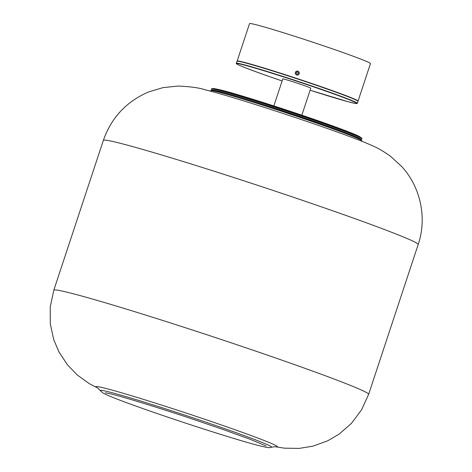 <?xml version="1.0" encoding="UTF-8"?>
<svg xmlns="http://www.w3.org/2000/svg" width="472" height="472" viewBox="0 0 472 472"><rect width="100%" height="100%" fill="white"/><g stroke="black" fill="none" stroke-linecap="round" stroke-linejoin="round"><path stroke-width="0.71" d="M273.86 105.917L282.787 78.924A14.738 0.513 18.3 0 1 296.322 82.86A14.738 0.513 18.3 0 1 310.771 88.181L301.844 115.168M358 101.12A63.691 2.212 -161.7 0 0 358.071 101.049L370.461 63.596A63.691 2.212 -161.7 0 0 292.445 35.571A63.691 2.212 -161.7 0 0 249.529 23.6L237.139 61.059A63.691 2.212 -161.7 0 0 237.156 61.154M358.071 101.049A63.691 2.212 -161.7 0 0 280.061 73.03A63.691 2.212 -161.7 0 0 237.139 61.059M295.319 73.484A2 1.994 -33.6 0 0 297.685 75.03A2 1.994 -33.6 0 0 299.236 72.664A2 1.994 -33.6 0 0 296.87 71.119A2 1.994 -33.6 0 0 295.319 73.484M298.469 72.824L297.655 71.921L296.469 72.169L296.086 73.325L296.894 74.228L298.086 73.98L298.469 72.824M298.463 72.841L297.708 71.992L296.516 72.24L296.139 73.384M237.392 61.195A63.425 2.207 18.3 0 1 325.981 88.376C343.227 94.447 353.616 98.441 357.156 100.371L357.988 101.303A63.691 2.212 -161.7 0 0 326.016 88.659A63.691 2.212 -161.7 0 0 237.056 61.307L237.428 61.035C237.64 61.03 237.469 60.587 246.266 62.882C261.807 66.989 299.1 78.912 325.987 88.382M357.328 103.297L356.106 103.551L348.029 101.698L310.098 90.217A63.425 2.207 -161.7 0 0 356.46 103.575A63.425 2.207 -161.7 0 0 325.155 90.878A63.425 2.207 -161.7 0 0 243.664 64.912A63.425 2.207 -161.7 0 0 268.403 76.228A63.425 2.207 -161.7 0 0 282.114 80.96L268.397 76.228C245.21 67.992 234.537 63.685 236.395 63.307A63.691 2.212 18.3 0 1 325.356 90.653A63.691 2.212 18.3 0 1 357.328 103.297L357.988 101.303M325.993 88.382A63.425 2.207 18.3 0 1 357.788 101.014M360.779 139.647A78.435 2.726 -161.7 0 0 360.702 139.281A78.435 2.726 -161.7 0 0 302.027 117.286A78.435 2.726 -161.7 0 0 220.713 91.887M211.432 89.12L211.651 90.158A78.765 2.738 18.3 0 1 220.471 91.686A78.765 2.738 18.3 0 1 305.744 118.425A78.765 2.738 18.3 0 1 361.186 139.612L361.977 138.91A79.296 2.755 -161.7 0 0 306.163 117.575A79.296 2.755 -161.7 0 0 220.312 90.659A79.296 2.755 -161.7 0 0 211.432 89.12L211.946 88.624A79.178 2.755 18.3 0 1 220.53 90.347A79.178 2.755 18.3 0 1 302.747 116.029A79.178 2.755 18.3 0 1 361.865 138.202L361.977 138.91M360.702 139.281C360.13 136.355 250.897 99.332 220.636 91.887L212.235 90.181A78.435 2.726 -161.7 0 0 211.957 90.429M271.488 447.238C269.317 447.898 268.881 447.928 260.709 446.069C241.345 441.414 180.764 422.068 140.827 407.826C120.867 400.769 108.253 395.831 102.984 393.011L100.247 390.604A90.27 3.139 18.3 0 1 108.2 391.731A90.27 3.139 18.3 0 1 206.748 422.464A90.27 3.139 18.3 0 1 271.488 447.238L274.999 446.677M209.592 90.937L210.813 90.653A79.485 2.761 18.3 0 1 217.722 91.887A79.485 2.761 18.3 0 1 301.036 117.776A79.485 2.761 18.3 0 1 361.558 140.508L358.95 138.361L356.319 137.057M118.047 142.727A165.802 5.764 18.3 0 1 295.667 198.033A165.802 5.764 18.3 0 1 418.186 244.484C427.248 218.011 420.57 186.995 401.749 166.581L390.533 156.303C383.671 151.429 377.989 148.072 373.505 146.22C367.033 143.264 359.422 140.178 350.678 136.951C311.083 122.089 232.832 96.524 204.972 89.751C199.284 87.816 190.34 86.582 178.139 86.057L163.005 87.621L148.645 91.946C126.496 101.45 111.398 117.587 103.356 140.367A165.802 5.764 18.3 0 1 118.047 142.727M98.034 388.244L89.273 383.624L77.296 375.01L67.52 364.915L58.906 351.852L53.731 339.616L50.303 323.827L50.233 306.824L53.808 290.197A165.802 5.764 18.3 0 1 68.493 292.551A165.802 5.764 18.3 0 1 246.118 347.858A165.802 5.764 18.3 0 1 368.638 394.315L418.186 244.484M97.922 388.167A95.621 3.322 18.3 0 1 104.288 388.043A95.621 3.322 18.3 0 1 216.648 423.325A95.621 3.322 18.3 0 1 274.804 446.665M237.056 61.307L236.395 63.307M360.879 139.742L361.186 139.612M211.946 88.624C213.781 88.813 211.167 87.65 222.684 90.459C241.912 95.32 296.097 112.743 329.863 124.903C347.988 131.434 356.236 134.768 359.552 136.597L361.865 138.202M105.303 392.775L111.185 394.002C124.219 397.188 156.427 407.059 188.759 417.803L222.165 429.166L249.971 439.22L266.131 445.963M274.669 446.665L284.457 448.176L299.213 448.4L313.078 446.128L327.78 440.777L339.232 434.033L351.398 423.408L361.587 409.796L368.638 394.315M100.247 390.604L97.763 388.061M53.808 290.197L103.356 140.367M362.372 141.464L361.558 140.508M210.813 90.653L212.524 90.388L217.079 91.007"/></g></svg>
